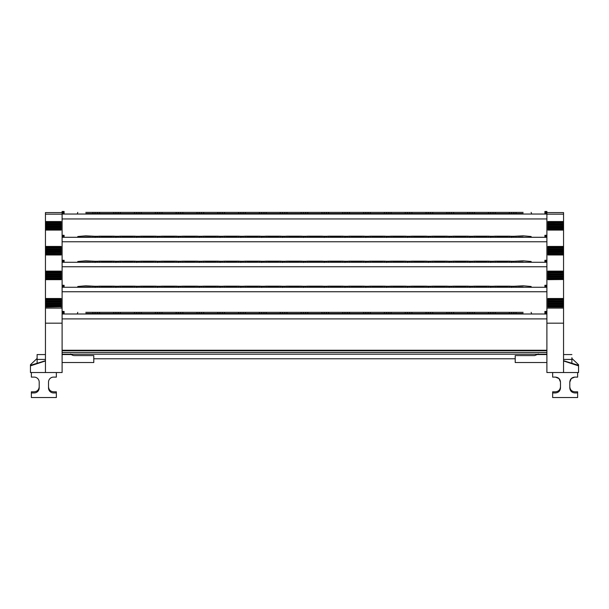 <?xml version="1.0" encoding="UTF-8"?>
<svg xmlns="http://www.w3.org/2000/svg" width="609" height="609" viewBox="0 0 609 609"><rect width="100%" height="100%" fill="white"/><g stroke="black" fill="none" stroke-linecap="round" stroke-linejoin="round"><path stroke-width="0.91" d="M79.216 237.289L85.808 236.992A8.062 0.7 -0 0 1 92.401 237.289M523.123 237.289L529.716 237.289M79.216 287.273L85.808 286.968A8.062 0.7 -0 0 1 92.401 287.273M523.123 287.273L529.716 287.273M79.216 262.281L85.808 261.984A8.062 0.7 -0 0 1 92.401 262.281M523.123 262.281L529.716 262.281M85.808 313.993L85.808 313.506C75.402 313.506 75.402 313.506 85.808 313.506L95.095 313.506L92.903 313.506L92.88 312.326L85.808 312.326C77.564 312.326 77.564 312.326 85.808 312.326C75.44 312.326 75.44 312.326 85.808 312.326C94.045 312.326 94.045 312.326 85.808 312.326C94.045 312.326 94.045 312.326 85.808 312.326M514.75 313.506L513.829 313.506L513.851 312.326L516.051 312.326L516.029 313.506L523.123 313.506C533.522 313.506 533.522 313.506 523.123 313.506L523.123 313.993M85.808 214.033L85.808 213.546C75.402 213.546 75.402 213.546 85.808 213.546L95.095 213.546L92.903 213.546L92.88 212.366L85.808 212.366C75.44 212.366 75.44 212.366 85.808 212.366C77.564 212.366 77.564 212.366 85.808 212.366C94.045 212.366 94.045 212.366 85.808 212.366C94.045 212.366 94.045 212.366 85.808 212.366M514.75 213.546L513.829 213.546L513.851 212.366L516.051 212.366L516.029 213.546L523.123 213.546C533.522 213.546 533.522 213.546 523.123 213.546L523.123 214.033M92.903 237.358L92.88 236.185L85.808 235.82L77.777 236.52L77.754 237.289M531.177 237.289L531.155 236.52L523.123 235.82L516.051 236.185L516.029 237.358M92.903 287.341L92.88 286.169L85.808 285.796L77.777 286.496L77.754 287.273M531.177 287.273L531.155 286.496L523.123 285.796L516.051 286.169L516.029 287.341M92.903 262.35L92.88 261.177L85.808 260.812L77.777 261.505L77.754 262.281M531.177 262.281L531.155 261.505L523.123 260.812L516.051 261.177L516.029 262.35M314.876 312.326C306.639 312.326 306.639 312.326 314.876 312.326C306.639 312.326 306.639 312.326 314.876 312.326C323.113 312.326 323.113 312.326 314.876 312.326C323.113 312.326 323.113 312.326 314.876 312.326M273.228 312.326C264.984 312.326 264.984 312.326 273.228 312.326C264.984 312.326 264.984 312.326 273.228 312.326C281.465 312.326 281.465 312.326 273.228 312.326C281.465 312.326 281.465 312.326 273.228 312.326M252.4 312.326C244.163 312.326 244.163 312.326 252.4 312.326C244.163 312.326 244.163 312.326 252.4 312.326C260.644 312.326 260.644 312.326 252.4 312.326C260.644 312.326 260.644 312.326 252.4 312.326M294.048 312.326C285.811 312.326 285.811 312.326 294.048 312.326C285.811 312.326 285.811 312.326 294.048 312.326C302.292 312.326 302.292 312.326 294.048 312.326C302.292 312.326 302.292 312.326 294.048 312.326M335.704 312.326C327.459 312.326 327.459 312.326 335.704 312.326C327.459 312.326 327.459 312.326 335.704 312.326C343.94 312.326 343.94 312.326 335.704 312.326C343.94 312.326 343.94 312.326 335.704 312.326M356.524 312.326C348.287 312.326 348.287 312.326 356.524 312.326C348.287 312.326 348.287 312.326 356.524 312.326C364.768 312.326 364.768 312.326 356.524 312.326C364.768 312.326 364.768 312.326 356.524 312.326M231.58 312.326C223.336 312.326 223.336 312.326 231.58 312.326C223.336 312.326 223.336 312.326 231.58 312.326C239.817 312.326 239.817 312.326 231.58 312.326C239.817 312.326 239.817 312.326 231.58 312.326M210.752 312.326C202.515 312.326 202.515 312.326 210.752 312.326C202.515 312.326 202.515 312.326 210.752 312.326C218.996 312.326 218.996 312.326 210.752 312.326C218.996 312.326 218.996 312.326 210.752 312.326M189.932 312.326C181.688 312.326 181.688 312.326 189.932 312.326C181.688 312.326 181.688 312.326 189.932 312.326C198.169 312.326 198.169 312.326 189.932 312.326C198.169 312.326 198.169 312.326 189.932 312.326M169.104 312.326C160.867 312.326 160.867 312.326 169.104 312.326C160.867 312.326 160.867 312.326 169.104 312.326C177.341 312.326 177.341 312.326 169.104 312.326C177.341 312.326 177.341 312.326 169.104 312.326M148.284 312.326C140.04 312.326 140.04 312.326 148.284 312.326C140.04 312.326 140.04 312.326 148.284 312.326C156.521 312.326 156.521 312.326 148.284 312.326C156.521 312.326 156.521 312.326 148.284 312.326M127.456 312.326C119.219 312.326 119.219 312.326 127.456 312.326C119.219 312.326 119.219 312.326 127.456 312.326C135.693 312.326 135.693 312.326 127.456 312.326C135.693 312.326 135.693 312.326 127.456 312.326M106.628 312.326C98.392 312.326 98.392 312.326 106.628 312.326C98.392 312.326 98.392 312.326 106.628 312.326C114.873 312.326 114.873 312.326 106.628 312.326C114.873 312.326 114.873 312.326 106.628 312.326M377.352 312.326C369.107 312.326 369.107 312.326 377.352 312.326C369.107 312.326 369.107 312.326 377.352 312.326C385.588 312.326 385.588 312.326 377.352 312.326C385.588 312.326 385.588 312.326 377.352 312.326M398.172 312.326C389.935 312.326 389.935 312.326 398.172 312.326C389.935 312.326 389.935 312.326 398.172 312.326C406.416 312.326 406.416 312.326 398.172 312.326C406.416 312.326 406.416 312.326 398.172 312.326M419 312.326C410.755 312.326 410.755 312.326 419 312.326C410.755 312.326 410.755 312.326 419 312.326C427.236 312.326 427.236 312.326 419 312.326C427.236 312.326 427.236 312.326 419 312.326M439.82 312.326C431.583 312.326 431.583 312.326 439.82 312.326C431.583 312.326 431.583 312.326 439.82 312.326C448.064 312.326 448.064 312.326 439.82 312.326C448.064 312.326 448.064 312.326 439.82 312.326M460.648 312.326C452.411 312.326 452.411 312.326 460.648 312.326C452.411 312.326 452.411 312.326 460.648 312.326C468.884 312.326 468.884 312.326 460.648 312.326C468.884 312.326 468.884 312.326 460.648 312.326M481.468 312.326C473.231 312.326 473.231 312.326 481.468 312.326C473.231 312.326 473.231 312.326 481.468 312.326C489.712 312.326 489.712 312.326 481.468 312.326C489.712 312.326 489.712 312.326 481.468 312.326M502.296 312.326C494.059 312.326 494.059 312.326 502.296 312.326C494.059 312.326 494.059 312.326 502.296 312.326C510.532 312.326 510.532 312.326 502.296 312.326C510.532 312.326 510.532 312.326 502.296 312.326M523.123 312.326C514.879 312.326 514.879 312.326 523.123 312.326C514.879 312.326 514.879 312.326 523.123 312.326C533.484 312.326 533.484 312.326 523.123 312.326C531.36 312.326 531.36 312.326 523.123 312.326L516.051 312.326M523.123 212.366C533.484 212.366 533.484 212.366 523.123 212.366C514.879 212.366 514.879 212.366 523.123 212.366C514.879 212.366 514.879 212.366 523.123 212.366C531.36 212.366 531.36 212.366 523.123 212.366L516.051 212.366M314.876 212.366C306.639 212.366 306.639 212.366 314.876 212.366C306.639 212.366 306.639 212.366 314.876 212.366C323.113 212.366 323.113 212.366 314.876 212.366C323.113 212.366 323.113 212.366 314.876 212.366M273.228 212.366C264.984 212.366 264.984 212.366 273.228 212.366C264.984 212.366 264.984 212.366 273.228 212.366C281.465 212.366 281.465 212.366 273.228 212.366C281.465 212.366 281.465 212.366 273.228 212.366M252.4 212.366C244.163 212.366 244.163 212.366 252.4 212.366C244.163 212.366 244.163 212.366 252.4 212.366C260.644 212.366 260.644 212.366 252.4 212.366C260.644 212.366 260.644 212.366 252.4 212.366M294.048 212.366C285.811 212.366 285.811 212.366 294.048 212.366C285.811 212.366 285.811 212.366 294.048 212.366C302.292 212.366 302.292 212.366 294.048 212.366C302.292 212.366 302.292 212.366 294.048 212.366M335.704 212.366C327.459 212.366 327.459 212.366 335.704 212.366C327.459 212.366 327.459 212.366 335.704 212.366C343.94 212.366 343.94 212.366 335.704 212.366C343.94 212.366 343.94 212.366 335.704 212.366M356.524 212.366C348.287 212.366 348.287 212.366 356.524 212.366C348.287 212.366 348.287 212.366 356.524 212.366C364.768 212.366 364.768 212.366 356.524 212.366C364.768 212.366 364.768 212.366 356.524 212.366M231.58 212.366C223.336 212.366 223.336 212.366 231.58 212.366C223.336 212.366 223.336 212.366 231.58 212.366C239.817 212.366 239.817 212.366 231.58 212.366C239.817 212.366 239.817 212.366 231.58 212.366M210.752 212.366C202.515 212.366 202.515 212.366 210.752 212.366C202.515 212.366 202.515 212.366 210.752 212.366C218.996 212.366 218.996 212.366 210.752 212.366C218.996 212.366 218.996 212.366 210.752 212.366M189.932 212.366C181.688 212.366 181.688 212.366 189.932 212.366C181.688 212.366 181.688 212.366 189.932 212.366C198.169 212.366 198.169 212.366 189.932 212.366C198.169 212.366 198.169 212.366 189.932 212.366M169.104 212.366C160.867 212.366 160.867 212.366 169.104 212.366C160.867 212.366 160.867 212.366 169.104 212.366C177.341 212.366 177.341 212.366 169.104 212.366C177.341 212.366 177.341 212.366 169.104 212.366M148.284 212.366C140.04 212.366 140.04 212.366 148.284 212.366C140.04 212.366 140.04 212.366 148.284 212.366C156.521 212.366 156.521 212.366 148.284 212.366C156.521 212.366 156.521 212.366 148.284 212.366M127.456 212.366C119.219 212.366 119.219 212.366 127.456 212.366C119.219 212.366 119.219 212.366 127.456 212.366C135.693 212.366 135.693 212.366 127.456 212.366C135.693 212.366 135.693 212.366 127.456 212.366M106.628 212.366C98.392 212.366 98.392 212.366 106.628 212.366C98.392 212.366 98.392 212.366 106.628 212.366C114.873 212.366 114.873 212.366 106.628 212.366C114.873 212.366 114.873 212.366 106.628 212.366M377.352 212.366C369.107 212.366 369.107 212.366 377.352 212.366C369.107 212.366 369.107 212.366 377.352 212.366C385.588 212.366 385.588 212.366 377.352 212.366C385.588 212.366 385.588 212.366 377.352 212.366M398.172 212.366C389.935 212.366 389.935 212.366 398.172 212.366C389.935 212.366 389.935 212.366 398.172 212.366C406.416 212.366 406.416 212.366 398.172 212.366C406.416 212.366 406.416 212.366 398.172 212.366M419 212.366C410.755 212.366 410.755 212.366 419 212.366C410.755 212.366 410.755 212.366 419 212.366C427.236 212.366 427.236 212.366 419 212.366C427.236 212.366 427.236 212.366 419 212.366M439.82 212.366C431.583 212.366 431.583 212.366 439.82 212.366C431.583 212.366 431.583 212.366 439.82 212.366C448.064 212.366 448.064 212.366 439.82 212.366C448.064 212.366 448.064 212.366 439.82 212.366M460.648 212.366C452.411 212.366 452.411 212.366 460.648 212.366C452.411 212.366 452.411 212.366 460.648 212.366C468.884 212.366 468.884 212.366 460.648 212.366C468.884 212.366 468.884 212.366 460.648 212.366M481.468 212.366C473.231 212.366 473.231 212.366 481.468 212.366C473.231 212.366 473.231 212.366 481.468 212.366C489.712 212.366 489.712 212.366 481.468 212.366C489.712 212.366 489.712 212.366 481.468 212.366M502.296 212.366C494.059 212.366 494.059 212.366 502.296 212.366C494.059 212.366 494.059 212.366 502.296 212.366C510.532 212.366 510.532 212.366 502.296 212.366C510.532 212.366 510.532 212.366 502.296 212.366M123.132 354.194L131.78 354.194M497.972 354.194L506.619 354.194M61.106 306.312L45.447 306.312L45.447 306.73L61.106 306.73L45.447 307.043L45.447 372.525L62.103 372.525L62.103 212.587L45.447 212.587L45.447 221.547L61.106 221.547L61.106 230.08L45.447 230.08L45.447 246.447L61.106 246.447L61.106 254.981L45.447 254.981L45.447 271.134L61.106 271.134L61.106 279.668L45.447 279.668L61.106 279.668M61.106 304.097L45.447 304.097L45.447 304.515L61.106 304.515M61.106 301.889L45.447 301.889L45.447 302.3L61.106 302.3M61.106 299.674L45.447 299.674L45.447 300.085L61.106 300.085M61.106 279.097L45.447 279.097L45.447 279.516M61.106 276.882L45.447 276.882L45.447 277.301L61.106 277.301M61.106 274.674L45.447 274.674L45.447 275.085L61.106 275.085M61.106 272.459L45.447 272.459L45.447 272.87L61.106 272.87M61.106 254.341L45.447 254.341L45.447 254.76L61.106 254.981M61.106 252.126L45.447 252.126L45.447 252.545L61.106 252.545M61.106 249.911L45.447 249.911L45.447 250.329L61.106 250.329M61.106 247.703L45.447 247.703L45.447 248.114L61.106 248.114M61.106 229.357L45.447 229.357L45.447 229.768L61.106 230.08M61.106 227.134L45.447 227.134L45.447 227.553L61.106 227.553M61.106 224.927L45.447 224.927L45.447 225.338L61.106 225.338M61.106 222.711L45.447 222.711L45.447 223.13L61.106 223.13M547.894 248.114L563.553 248.114L563.553 230.08L547.894 230.08L547.894 221.547L563.553 221.547L563.553 222.711L547.894 222.711M547.894 279.668L563.553 279.516L547.894 279.668L547.894 271.134L563.553 271.134L563.553 272.459L547.894 272.459M563.553 323.173L563.553 372.525L546.897 372.525L546.897 323.173L563.553 323.173L563.553 307.043L547.894 307.043L547.894 298.509L563.553 298.509L563.553 299.674L547.894 299.674M37.111 358.45L30.45 364.738L30.45 365.864L45.447 360.954M34.271 391.808L34.195 391.808C37.233 391.511 38.9 389.844 39.197 386.814L39.197 386.882M34.195 391.808L31.364 391.808L31.364 392.934L34.195 392.934A5.001 5.001 0 0 0 39.197 387.933L39.197 382.102A5.001 5.001 0 0 0 34.195 377.108L31.364 377.108L31.364 372.525L30.45 372.525L30.45 365.864M48.53 386.89L48.522 386.814C48.819 389.844 50.486 391.511 53.523 391.808L56.355 391.808L56.355 397.517L31.364 397.517L31.364 392.934M32.993 365.027L31.364 365.027L31.364 365.56M30.45 372.525L45.447 372.525M56.355 392.934L53.523 392.934A5.001 5.001 0 0 1 48.522 387.933A5.001 5.001 0 0 0 53.523 392.934M62.103 372.525L56.355 372.525L56.355 377.108L53.523 377.108A5.001 5.001 0 0 0 48.522 382.102L48.522 387.933M45.447 222.711L45.447 221.547M61.106 224.066L45.447 224.066L45.447 223.13M45.447 224.927L45.447 224.097L61.106 224.097M61.106 226.282L45.447 226.282L45.447 225.338M45.447 227.134L45.447 226.312L61.106 226.312M45.447 229.357L45.447 227.553M45.447 230.727L45.447 229.768M45.447 247.703L45.447 246.447M45.447 249.911L45.447 248.114M45.447 252.126L45.447 250.329M45.447 254.341L45.447 252.545M45.447 255.711L45.447 254.76M45.447 272.459L45.447 271.134M61.106 273.814L45.447 273.814L45.447 272.87M45.447 274.674L45.447 273.844L61.106 273.844M61.106 276.022L45.447 276.022L45.447 275.085M45.447 276.882L45.447 276.06L61.106 276.06M61.106 278.237L45.447 278.237L45.447 277.301M45.447 279.097L45.447 278.267L61.106 278.267M45.447 279.668L45.447 298.509L61.106 298.509L61.106 307.043M45.447 299.674L45.447 298.509M61.106 301.029L45.447 301.029L45.447 300.085M45.447 301.889L45.447 301.059L61.106 301.059M61.106 303.244L45.447 303.244L45.447 302.3M45.447 304.097L45.447 303.274L61.106 303.274M61.106 305.452L45.447 305.452L45.447 304.515M45.447 306.312L45.447 305.482L61.106 305.482M45.447 307.69L45.447 306.73M31.364 365.027L45.447 360.734M37.111 363.276L37.111 354.567L45.447 354.567M577.636 365.56L577.636 365.027L576.007 365.027M555.553 392.934L555.477 392.934C558.514 392.638 560.181 390.97 560.478 387.933L560.478 382.102C560.181 379.072 558.514 377.405 555.477 377.108L552.645 377.108L552.645 372.525L546.897 372.525L578.55 372.525L578.55 364.738L571.889 358.45M574.805 377.108C571.767 377.405 570.1 379.072 569.803 382.102L571.288 378.547L574.729 377.108L577.636 377.108L577.636 372.525L578.55 372.525M563.553 360.734L577.636 365.027M555.477 392.934L552.645 392.934L552.645 391.808L555.477 391.808C558.514 391.511 560.181 389.844 560.478 386.814L560.47 386.882M569.803 386.89L569.803 386.814C570.1 389.844 571.767 391.511 574.805 391.808L577.636 391.808L577.636 397.517L552.645 397.517L552.645 392.934M577.636 392.934L574.729 392.934M569.803 382.102L569.803 387.933C570.1 390.97 571.767 392.638 574.805 392.934M563.553 214.178L563.553 212.587L546.897 212.587L546.897 214.178L563.553 214.178L563.553 221.547M547.894 223.13L563.553 223.13L563.553 222.711M563.553 223.13L563.553 224.082L547.894 224.066M547.894 224.097L563.553 224.097L563.553 224.927L547.894 224.927M547.894 225.338L563.553 225.338L563.553 224.927M563.553 225.338L563.553 226.297L547.894 226.282M547.894 226.312L563.553 226.312L563.553 227.134L547.894 227.134M547.894 227.553L563.553 227.553L563.553 227.134M563.553 227.553L563.553 229.357L547.894 229.357M547.894 230.08L563.553 229.768L563.553 229.357M563.553 229.768L563.553 230.727M563.553 248.114L563.553 249.911L547.894 249.911M547.894 250.329L563.553 250.329L563.553 249.911M563.553 250.329L563.553 252.126L547.894 252.126M547.894 252.545L563.553 252.545L563.553 252.126M563.553 252.545L563.553 254.341L547.894 254.341M563.553 271.134L563.553 254.981L547.894 254.981L563.553 254.76L563.553 254.341M563.553 254.76L563.553 255.711M547.894 272.87L563.553 272.87L563.553 272.459M563.553 272.87L563.553 273.829L547.894 273.814M547.894 273.844L563.553 273.844L563.553 274.674L547.894 274.674M547.894 275.085L563.553 275.085L563.553 274.674M563.553 275.085L563.553 276.044L547.894 276.022M547.894 276.06L563.553 276.06L563.553 276.882L547.894 276.882M547.894 277.301L563.553 277.301L563.553 276.882M563.553 277.301L563.553 278.252L547.894 278.237M547.894 278.267L563.553 278.267L563.553 279.097L547.894 279.097M563.553 279.516L563.553 279.097M563.553 298.509L563.553 279.668M547.894 300.085L563.553 300.085L563.553 299.674M563.553 300.085L563.553 301.044L547.894 301.029M547.894 301.059L563.553 301.059L563.553 301.889L547.894 301.889M547.894 302.3L563.553 302.3L563.553 301.889M563.553 302.3L563.553 303.259L547.894 303.244M547.894 303.274L563.553 303.274L563.553 304.097L547.894 304.097M547.894 304.515L563.553 304.515L563.553 304.097M563.553 304.515L563.553 305.467L547.894 305.452M547.894 305.482L563.553 305.482L563.553 306.312L547.894 306.312M547.894 307.043L563.553 306.73L563.553 306.312M563.553 306.73L563.553 307.69M546.897 323.173L546.897 214.178M563.553 360.954L578.55 365.864M560.478 382.102L559.009 378.57L555.477 377.108M547.894 254.981L547.894 246.447L563.553 246.447M546.897 261.345L544.895 261.345L544.895 260.287L546.897 260.279L546.897 237.312M544.895 262.281L544.895 261.345M544.895 261.68L546.897 261.68M546.897 260.911L544.895 260.911L544.895 260.287L546.897 260.287M544.895 261.733L546.897 261.733M544.895 287.273L544.895 286.717L546.897 286.717M544.895 286.717L546.897 286.672M546.897 286.329L544.895 286.329L544.895 285.271L546.897 285.271L546.897 262.281L62.103 262.281M546.897 285.903L544.895 285.903L544.895 285.271L546.897 285.271M544.895 237.289L544.895 236.741L546.897 236.741M544.895 236.741L546.897 236.688M546.897 236.353L544.895 236.353L544.895 235.295L546.897 235.287L546.897 214.033L62.103 214.033M546.897 235.919L544.895 235.919L544.895 235.295L546.897 235.295M546.897 312.623L544.895 312.623L544.895 311.443L546.897 311.443L546.897 287.288M544.895 313.993L544.895 312.623M544.895 312.965L546.897 312.965M546.897 362.53L515.214 362.53L515.214 355.572L534.702 355.572L537.937 354.248M546.897 354.545L537.602 354.545L538.272 353.882M563.553 359.432L571.889 359.432L571.889 357.711M571.889 359.432L571.889 363.276M544.895 214.033L544.895 213.005L546.897 213.005M546.897 212.663L544.895 212.663L544.895 211.483L546.897 211.483L546.897 212.587M62.103 235.919L64.105 235.919L64.105 235.287L62.103 235.295L64.105 235.287M62.103 236.353L64.105 236.353L64.105 237.289M64.105 235.919L64.105 236.353M62.103 236.688L64.105 236.688M62.103 236.741L64.105 236.741M62.103 285.903L64.105 285.903L64.105 285.271L62.103 285.271L64.105 285.271M62.103 286.329L64.105 286.329L64.105 287.273M64.105 285.903L64.105 286.329M62.103 286.672L64.105 286.672M62.103 286.717L64.105 286.717M62.103 260.911L64.105 260.911L64.105 260.279L62.103 260.287L64.105 260.279M62.103 261.345L64.105 261.345L64.105 262.281M64.105 260.911L64.105 261.345M62.103 261.68L64.105 261.68M62.103 261.733L64.105 261.733M62.103 350.738L546.897 350.738L546.897 313.993L62.103 313.993M62.103 312.173L64.105 312.173L64.105 311.443L62.103 311.443M62.103 312.623L64.105 312.623L64.105 313.993M64.105 312.173L64.105 312.623M62.103 312.965L64.105 312.965M546.897 350.251L62.103 350.251L546.897 350.251M546.897 350.738L546.897 352.482L62.103 352.482M62.103 354.194L546.897 354.194L546.897 352.482M62.103 362.53L93.786 362.53L93.786 355.572L74.298 355.572A4.621 4.621 0 0 1 71.398 354.545L62.103 354.545M71.398 354.545L70.728 353.882M62.103 212.663L64.105 212.663L64.105 214.033M62.103 212.587L64.105 212.214L64.105 212.663M62.103 213.005L64.105 213.005M34.195 377.108A5.001 5.001 0 0 1 39.197 382.102A5.001 5.001 0 0 0 34.195 377.108M39.197 387.933A5.001 5.001 0 0 1 34.195 392.934M48.522 382.102A5.001 5.001 0 0 1 53.523 377.108A5.001 5.001 0 0 0 48.522 382.102M92.88 212.366L95.08 212.366L95.095 213.546L99.541 213.546A0.502 0.442 -90 0 1 99.1 214.033M97.341 214.033L97.364 212.366L95.08 212.366M97.364 212.366L99.556 212.366L99.541 213.546L113.723 213.546L113.7 212.366L99.556 212.366M113.7 212.366L115.9 212.366L115.923 213.546L134.551 213.546L134.528 212.366L120.384 212.366L120.361 213.546A0.502 0.442 -90 0 1 119.927 214.033M118.169 214.033L118.184 212.366L115.9 212.366M118.184 212.366L120.384 212.366M134.528 212.366L136.728 212.366L136.743 213.546L141.189 213.546L140.748 214.033M138.989 214.033L139.012 212.366L136.728 212.366M139.012 212.366L141.212 212.366L141.189 213.546L155.371 213.546L155.356 212.366L141.212 212.366M155.356 212.366L157.548 212.366L157.571 213.546L162.009 213.546A0.502 0.442 -90 0 1 161.575 214.033M159.817 214.033L159.832 212.366L157.548 212.366M159.832 212.366L162.032 212.366L162.009 213.546L176.199 213.546L176.176 212.366L162.032 212.366M176.176 212.366L178.376 212.366L178.391 213.546L182.837 213.546A0.502 0.442 -90 0 1 182.395 214.033M180.637 214.033L180.66 212.366L178.376 212.366M180.66 212.366L182.86 212.366L182.837 213.546L197.019 213.546L197.004 212.366L182.86 212.366M197.004 212.366L199.204 212.366L199.219 213.546L203.665 213.546L203.223 214.033M201.465 214.033L201.48 212.366L199.204 212.366M201.48 212.366L203.68 212.366L203.665 213.546L217.847 213.546L217.824 212.366L203.68 212.366M217.824 212.366L220.024 212.366L220.039 213.546L224.485 213.546L224.043 214.033M222.285 214.033L222.308 212.366L220.024 212.366M222.308 212.366L224.508 212.366L224.485 213.546L238.667 213.546L238.652 212.366L224.508 212.366M238.652 212.366L240.852 212.366L240.867 213.546L245.313 213.546A0.502 0.442 -90 0 1 244.871 214.033M243.113 214.033L243.128 212.366L240.852 212.366M243.128 212.366L245.328 212.366L245.313 213.546L259.495 213.546L259.472 212.366L245.328 212.366M259.472 212.366L261.672 212.366L261.695 213.546L280.323 213.546L280.3 212.366L266.156 212.366L266.133 213.546A0.502 0.442 -90 0 1 265.691 214.033M263.941 214.033L263.956 212.366L261.672 212.366M263.956 212.366L266.156 212.366M280.3 212.366L282.5 212.366L282.515 213.546L286.961 213.546A0.502 0.442 -90 0 1 286.519 214.033M284.761 214.033L284.784 212.366L282.5 212.366M284.784 212.366L286.976 212.366L286.961 213.546L301.143 213.546L301.12 212.366L286.976 212.366M301.12 212.366L303.32 212.366L303.343 213.546L307.781 213.546A0.502 0.442 -90 0 1 307.347 214.033M305.589 214.033L305.604 212.366L303.32 212.366M305.604 212.366L307.804 212.366L307.781 213.546L321.971 213.546L321.948 212.366L307.804 212.366M321.948 212.366L324.148 212.366L324.163 213.546L328.609 213.546A0.502 0.442 -90 0 1 328.167 214.033M326.409 214.033L326.432 212.366L324.148 212.366M326.432 212.366L328.632 212.366L328.609 213.546L342.791 213.546L342.776 212.366L328.632 212.366M342.776 212.366L344.968 212.366L344.991 213.546L349.429 213.546A0.502 0.442 -90 0 1 348.995 214.033M347.237 214.033L347.252 212.366L344.968 212.366M347.252 212.366L349.452 212.366L349.429 213.546L363.619 213.546L363.596 212.366L349.452 212.366M363.596 212.366L365.796 212.366L365.811 213.546L370.257 213.546A0.502 0.442 -90 0 1 369.815 214.033M368.057 214.033L368.08 212.366L365.796 212.366M368.08 212.366L370.28 212.366L370.257 213.546L384.439 213.546L384.424 212.366L370.28 212.366M384.424 212.366L386.624 212.366L386.639 213.546L391.085 213.546A0.502 0.442 -90 0 1 390.643 214.033M388.885 214.033L388.9 212.366L386.624 212.366M388.9 212.366L391.1 212.366L391.085 213.546L405.267 213.546L405.244 212.366L391.1 212.366M405.244 212.366L407.444 212.366L407.467 213.546L411.905 213.546A0.502 0.442 -90 0 1 411.463 214.033M409.712 214.033L409.728 212.366L407.444 212.366M409.728 212.366L411.928 212.366L411.905 213.546L426.087 213.546L426.072 212.366L411.928 212.366M426.072 212.366L428.272 212.366L428.287 213.546L432.733 213.546A0.502 0.442 -90 0 1 432.291 214.033M430.533 214.033L430.555 212.366L428.272 212.366M430.555 212.366L432.748 212.366L432.733 213.546L446.915 213.546L446.892 212.366L432.748 212.366M446.892 212.366L449.092 212.366L449.115 213.546L467.742 213.546L467.72 212.366L453.576 212.366L453.553 213.546A0.502 0.442 -90 0 1 453.119 214.033M451.36 214.033L451.376 212.366L449.092 212.366M451.376 212.366L453.576 212.366M467.72 212.366L469.92 212.366L469.935 213.546L474.381 213.546A0.502 0.442 -90 0 1 473.939 214.033M472.181 214.033L472.203 212.366L469.92 212.366M472.203 212.366L474.396 212.366L474.381 213.546L488.563 213.546L488.54 212.366L474.396 212.366M488.54 212.366L490.74 212.366L490.763 213.546L509.39 213.546L509.368 212.366L495.224 212.366L495.201 213.546A0.502 0.442 -90 0 1 494.767 214.033M493.008 214.033L493.024 212.366L490.74 212.366M493.024 212.366L495.224 212.366M509.368 212.366L511.568 212.366L511.583 213.546L516.029 213.546A0.502 0.442 -90 0 1 515.587 214.033M513.851 212.366L511.568 212.366M515.214 358.777L93.786 358.777M92.88 312.326L95.08 312.326L95.095 313.506L99.541 313.506A0.502 0.442 -90 0 1 99.1 313.993M97.341 313.993L97.364 312.326L95.08 312.326M97.364 312.326L99.556 312.326L99.541 313.506L113.723 313.506L113.7 312.326L99.556 312.326M113.7 312.326L115.9 312.326L115.923 313.506L134.551 313.506L134.528 312.326L120.384 312.326L120.361 313.506A0.502 0.442 -90 0 1 119.927 313.993M118.169 313.993L118.184 312.326L115.9 312.326M118.184 312.326L120.384 312.326M134.528 312.326L136.728 312.326L136.743 313.506L141.189 313.506L140.748 313.993M138.989 313.993L139.012 312.326L136.728 312.326M139.012 312.326L141.212 312.326L141.189 313.506L155.371 313.506L155.356 312.326L141.212 312.326M155.356 312.326L157.548 312.326L157.571 313.506L162.009 313.506A0.502 0.442 -90 0 1 161.575 313.993M159.817 313.993L159.832 312.326L157.548 312.326M159.832 312.326L162.032 312.326L162.009 313.506L176.199 313.506L176.176 312.326L162.032 312.326M176.176 312.326L178.376 312.326L178.391 313.506L182.837 313.506A0.502 0.442 -90 0 1 182.395 313.993M180.637 313.993L180.66 312.326L178.376 312.326M180.66 312.326L182.86 312.326L182.837 313.506L197.019 313.506L197.004 312.326L182.86 312.326M197.004 312.326L199.204 312.326L199.219 313.506L203.665 313.506L203.223 313.993M201.465 313.993L201.48 312.326L199.204 312.326M201.48 312.326L203.68 312.326L203.665 313.506L217.847 313.506L217.824 312.326L203.68 312.326M217.824 312.326L220.024 312.326L220.039 313.506L224.485 313.506L224.043 313.993M222.285 313.993L222.308 312.326L220.024 312.326M222.308 312.326L224.508 312.326L224.485 313.506L238.667 313.506L238.652 312.326L224.508 312.326M238.652 312.326L240.852 312.326L240.867 313.506L245.313 313.506A0.502 0.442 -90 0 1 244.871 313.993M243.113 313.993L243.128 312.326L240.852 312.326M243.128 312.326L245.328 312.326L245.313 313.506L259.495 313.506L259.472 312.326L245.328 312.326M259.472 312.326L261.672 312.326L261.695 313.506L266.133 313.506A0.502 0.442 -90 0 1 265.691 313.993M263.941 313.993L263.956 312.326L261.672 312.326M263.956 312.326L266.156 312.326L266.133 313.506L280.323 313.506L280.3 312.326L266.156 312.326M280.3 312.326L282.5 312.326L282.515 313.506L286.961 313.506A0.502 0.442 -90 0 1 286.519 313.993M284.761 313.993L284.784 312.326L282.5 312.326M284.784 312.326L286.976 312.326L286.961 313.506L301.143 313.506L301.12 312.326L286.976 312.326M301.12 312.326L303.32 312.326L303.343 313.506L307.781 313.506A0.502 0.442 -90 0 1 307.347 313.993M305.589 313.993L305.604 312.326L303.32 312.326M305.604 312.326L307.804 312.326L307.781 313.506L321.971 313.506L321.948 312.326L307.804 312.326M321.948 312.326L324.148 312.326L324.163 313.506L328.609 313.506A0.502 0.442 -90 0 1 328.167 313.993M326.409 313.993L326.432 312.326L324.148 312.326M326.432 312.326L328.632 312.326L328.609 313.506L342.791 313.506L342.776 312.326L328.632 312.326M342.776 312.326L344.968 312.326L344.991 313.506L349.429 313.506A0.502 0.442 -90 0 1 348.995 313.993M347.237 313.993L347.252 312.326L344.968 312.326M347.252 312.326L349.452 312.326L349.429 313.506L363.619 313.506L363.596 312.326L349.452 312.326M363.596 312.326L365.796 312.326L365.811 313.506L370.257 313.506A0.502 0.442 -90 0 1 369.815 313.993M368.057 313.993L368.08 312.326L365.796 312.326M368.08 312.326L370.28 312.326L370.257 313.506L384.439 313.506L384.424 312.326L370.28 312.326M384.424 312.326L386.624 312.326L386.639 313.506L391.085 313.506A0.502 0.442 -90 0 1 390.643 313.993M388.885 313.993L388.9 312.326L386.624 312.326M388.9 312.326L391.1 312.326L391.085 313.506L405.267 313.506L405.244 312.326L391.1 312.326M405.244 312.326L407.444 312.326L407.467 313.506L411.905 313.506A0.502 0.442 -90 0 1 411.463 313.993M409.712 313.993L409.728 312.326L407.444 312.326M409.728 312.326L411.928 312.326L411.905 313.506L426.087 313.506L426.072 312.326L411.928 312.326M426.072 312.326L428.272 312.326L428.287 313.506L432.733 313.506A0.502 0.442 -90 0 1 432.291 313.993M430.533 313.993L430.555 312.326L428.272 312.326M430.555 312.326L432.748 312.326L432.733 313.506L446.915 313.506L446.892 312.326L432.748 312.326M446.892 312.326L449.092 312.326L449.115 313.506L453.553 313.506A0.502 0.442 -90 0 1 453.119 313.993M451.36 313.993L451.376 312.326L449.092 312.326M451.376 312.326L453.576 312.326L453.553 313.506L467.742 313.506L467.72 312.326L453.576 312.326M467.72 312.326L469.92 312.326L469.935 313.506L474.381 313.506A0.502 0.442 -90 0 1 473.939 313.993M472.181 313.993L472.203 312.326L469.92 312.326M472.203 312.326L474.396 312.326L474.381 313.506L488.563 313.506L488.54 312.326L474.396 312.326M488.54 312.326L490.74 312.326L490.763 313.506L495.201 313.506A0.502 0.442 -90 0 1 494.767 313.993M493.008 313.993L493.024 312.326L490.74 312.326M493.024 312.326L495.224 312.326L495.201 313.506L509.39 313.506L509.368 312.326L495.224 312.326M509.368 312.326L511.568 312.326L511.583 313.506L516.029 313.506A0.502 0.442 -90 0 1 515.587 313.993M513.851 312.326L511.568 312.326M92.88 261.177L95.08 261.291L95.095 262.464M97.349 262.281L97.364 261.291L95.08 261.291M97.364 261.291L99.556 261.177L99.541 262.35M113.723 262.35L113.7 261.177L99.556 261.177M113.7 261.177L115.9 261.291L115.923 262.464M118.169 262.281L118.184 261.291L115.9 261.291M118.184 261.291L120.384 261.177L120.361 262.35M134.551 262.35L134.528 261.177L120.384 261.177M134.528 261.177L136.728 261.291L136.743 262.464M138.997 262.281L139.012 261.291L136.728 261.291M139.012 261.291L141.212 261.177L141.189 262.35M155.371 262.35L155.356 261.177L141.212 261.177M155.356 261.177L157.548 261.291L157.571 262.464M159.817 262.281L159.832 261.291L157.548 261.291M159.832 261.291L162.032 261.177L162.009 262.35M176.199 262.35L176.176 261.177L162.032 261.177M176.176 261.177L178.376 261.291L178.391 262.464M180.645 262.281L180.66 261.291L178.376 261.291M180.66 261.291L182.86 261.177L182.837 262.35M197.019 262.35L197.004 261.177L182.86 261.177M197.004 261.177L199.204 261.291L199.219 262.464M201.465 262.281L201.48 261.291L199.204 261.291M201.48 261.291L203.68 261.177L203.665 262.35M217.847 262.35L217.824 261.177L203.68 261.177M217.824 261.177L220.024 261.291L220.039 262.464M222.293 262.281L222.308 261.291L220.024 261.291M222.308 261.291L224.508 261.177L224.485 262.35M238.667 262.35L238.652 261.177L224.508 261.177M238.652 261.177L240.852 261.291L240.867 262.464M243.113 262.281L243.128 261.291L240.852 261.291M243.128 261.291L245.328 261.177L245.313 262.35M259.495 262.35L259.472 261.177L245.328 261.177M259.472 261.177L261.672 261.291L261.695 262.464M263.941 262.281L263.956 261.291L261.672 261.291M263.956 261.291L266.156 261.177L266.133 262.35M280.323 262.35L280.3 261.177L266.156 261.177M280.3 261.177L282.5 261.291L282.515 262.464M284.768 262.281L284.784 261.291L282.5 261.291M284.784 261.291L286.976 261.177L286.961 262.35M301.143 262.35L301.12 261.177L286.976 261.177M301.12 261.177L303.32 261.291L303.343 262.464M305.589 262.281L305.604 261.291L303.32 261.291M305.604 261.291L307.804 261.177L307.781 262.35M321.971 262.35L321.948 261.177L307.804 261.177M321.948 261.177L324.148 261.291L324.163 262.464M326.416 262.281L326.432 261.291L324.148 261.291M326.432 261.291L328.632 261.177L328.609 262.35M342.791 262.35L342.776 261.177L328.632 261.177M342.776 261.177L344.968 261.291L344.991 262.464M347.237 262.281L347.252 261.291L344.968 261.291M347.252 261.291L349.452 261.177L349.429 262.35M363.619 262.35L363.596 261.177L349.452 261.177M363.596 261.177L365.796 261.291L365.811 262.464M368.064 262.281L368.08 261.291L365.796 261.291M368.08 261.291L370.28 261.177L370.257 262.35M384.439 262.35L384.424 261.177L370.28 261.177M384.424 261.177L386.624 261.291L386.639 262.464M388.885 262.281L388.9 261.291L386.624 261.291M388.9 261.291L391.1 261.177L391.085 262.35M405.267 262.35L405.244 261.177L391.1 261.177M405.244 261.177L407.444 261.291L407.467 262.464M409.712 262.281L409.728 261.291L407.444 261.291M409.728 261.291L411.928 261.177L411.905 262.35M426.087 262.35L426.072 261.177L411.928 261.177M426.072 261.177L428.272 261.291L428.287 262.464M430.533 262.281L430.555 261.291L428.272 261.291M430.555 261.291L432.748 261.177L432.733 262.35M446.915 262.35L446.892 261.177L432.748 261.177M446.892 261.177L449.092 261.291L449.115 262.464M451.36 262.281L451.376 261.291L449.092 261.291M451.376 261.291L453.576 261.177L453.553 262.35M467.742 262.35L467.72 261.177L453.576 261.177M467.72 261.177L469.92 261.291L469.935 262.464M472.188 262.281L472.203 261.291L469.92 261.291M472.203 261.291L474.396 261.177L474.381 262.35M488.563 262.35L488.54 261.177L474.396 261.177M488.54 261.177L490.74 261.291L490.763 262.464M493.008 262.281L493.024 261.291L490.74 261.291M493.024 261.291L495.224 261.177L495.201 262.35M509.39 262.35L509.368 261.177L495.224 261.177M509.368 261.177L511.568 261.291L511.583 262.464M513.836 262.281L513.851 261.291L511.568 261.291M513.851 261.291L516.051 261.177M92.88 286.169L95.08 286.283L95.095 287.456M97.349 287.273L97.364 286.283L95.08 286.283M97.364 286.283L99.556 286.169L99.541 287.341M113.723 287.341L113.7 286.169L99.556 286.169M113.7 286.169L115.9 286.283L115.923 287.456M118.169 287.273L118.184 286.283L115.9 286.283M118.184 286.283L120.384 286.169L120.361 287.341M134.551 287.341L134.528 286.169L120.384 286.169M134.528 286.169L136.728 286.283L136.743 287.456M138.997 287.273L139.012 286.283L136.728 286.283M139.012 286.283L141.212 286.169L141.189 287.341M155.371 287.341L155.356 286.169L141.212 286.169M155.356 286.169L157.548 286.283L157.571 287.456M159.817 287.273L159.832 286.283L157.548 286.283M159.832 286.283L162.032 286.169L162.009 287.341M176.199 287.341L176.176 286.169L162.032 286.169M176.176 286.169L178.376 286.283L178.391 287.456M180.645 287.273L180.66 286.283L178.376 286.283M180.66 286.283L182.86 286.169L182.837 287.341M197.019 287.341L197.004 286.169L182.86 286.169M197.004 286.169L199.204 286.283L199.219 287.456M201.465 287.273L201.48 286.283L199.204 286.283M201.48 286.283L203.68 286.169L203.665 287.341M217.847 287.341L217.824 286.169L203.68 286.169M217.824 286.169L220.024 286.283L220.039 287.456M222.293 287.273L222.308 286.283L220.024 286.283M222.308 286.283L224.508 286.169L224.485 287.341M238.667 287.341L238.652 286.169L224.508 286.169M238.652 286.169L240.852 286.283L240.867 287.456M243.113 287.273L243.128 286.283L240.852 286.283M243.128 286.283L245.328 286.169L245.313 287.341M259.495 287.341L259.472 286.169L245.328 286.169M259.472 286.169L261.672 286.283L261.695 287.456M263.941 287.273L263.956 286.283L261.672 286.283M263.956 286.283L266.156 286.169L266.133 287.341M280.323 287.341L280.3 286.169L266.156 286.169M280.3 286.169L282.5 286.283L282.515 287.456M284.768 287.273L284.784 286.283L282.5 286.283M284.784 286.283L286.976 286.169L286.961 287.341M301.143 287.341L301.12 286.169L286.976 286.169M301.12 286.169L303.32 286.283L303.343 287.456M305.589 287.273L305.604 286.283L303.32 286.283M305.604 286.283L307.804 286.169L307.781 287.341M321.971 287.341L321.948 286.169L307.804 286.169M321.948 286.169L324.148 286.283L324.163 287.456M326.416 287.273L326.432 286.283L324.148 286.283M326.432 286.283L328.632 286.169L328.609 287.341M342.791 287.341L342.776 286.169L328.632 286.169M342.776 286.169L344.968 286.283L344.991 287.456M347.237 287.273L347.252 286.283L344.968 286.283M347.252 286.283L349.452 286.169L349.429 287.341M363.619 287.341L363.596 286.169L349.452 286.169M363.596 286.169L365.796 286.283L365.811 287.456M368.064 287.273L368.08 286.283L365.796 286.283M368.08 286.283L370.28 286.169L370.257 287.341M384.439 287.341L384.424 286.169L370.28 286.169M384.424 286.169L386.624 286.283L386.639 287.456M388.885 287.273L388.9 286.283L386.624 286.283M388.9 286.283L391.1 286.169L391.085 287.341M405.267 287.341L405.244 286.169L391.1 286.169M405.244 286.169L407.444 286.283L407.467 287.456M409.712 287.273L409.728 286.283L407.444 286.283M409.728 286.283L411.928 286.169L411.905 287.341M426.087 287.341L426.072 286.169L411.928 286.169M426.072 286.169L428.272 286.283L428.287 287.456M430.533 287.273L430.555 286.283L428.272 286.283M430.555 286.283L432.748 286.169L432.733 287.341M446.915 287.341L446.892 286.169L432.748 286.169M446.892 286.169L449.092 286.283L449.115 287.456M451.36 287.273L451.376 286.283L449.092 286.283M451.376 286.283L453.576 286.169L453.553 287.341M467.742 287.341L467.72 286.169L453.576 286.169M467.72 286.169L469.92 286.283L469.935 287.456M472.188 287.273L472.203 286.283L469.92 286.283M472.203 286.283L474.396 286.169L474.381 287.341M488.563 287.341L488.54 286.169L474.396 286.169M488.54 286.169L490.74 286.283L490.763 287.456M493.008 287.273L493.024 286.283L490.74 286.283M493.024 286.283L495.224 286.169L495.201 287.341M509.39 287.341L509.368 286.169L495.224 286.169M509.368 286.169L511.568 286.283L511.583 287.456M513.836 287.273L513.851 286.283L511.568 286.283M513.851 286.283L516.051 286.169M92.88 236.185L95.08 236.3L95.095 237.472M97.349 237.289L97.364 236.3L95.08 236.3M97.364 236.3L99.556 236.185L99.541 237.358M113.723 237.358L113.7 236.185L99.556 236.185M113.7 236.185L115.9 236.3L115.923 237.472M118.169 237.289L118.184 236.3L115.9 236.3M118.184 236.3L120.384 236.185L120.361 237.358M134.551 237.358L134.528 236.185L120.384 236.185M134.528 236.185L136.728 236.3L136.743 237.472M138.997 237.289L139.012 236.3L136.728 236.3M139.012 236.3L141.212 236.185L141.189 237.358M155.371 237.358L155.356 236.185L141.212 236.185M155.356 236.185L157.548 236.3L157.571 237.472M159.817 237.289L159.832 236.3L157.548 236.3M159.832 236.3L162.032 236.185L162.009 237.358M176.199 237.358L176.176 236.185L162.032 236.185M176.176 236.185L178.376 236.3L178.391 237.472M180.645 237.289L180.66 236.3L178.376 236.3M180.66 236.3L182.86 236.185L182.837 237.358M197.019 237.358L197.004 236.185L182.86 236.185M197.004 236.185L199.204 236.3L199.219 237.472M201.465 237.289L201.48 236.3L199.204 236.3M201.48 236.3L203.68 236.185L203.665 237.358M217.847 237.358L217.824 236.185L203.68 236.185M217.824 236.185L220.024 236.3L220.039 237.472M222.293 237.289L222.308 236.3L220.024 236.3M222.308 236.3L224.508 236.185L224.485 237.358M238.667 237.358L238.652 236.185L224.508 236.185M238.652 236.185L240.852 236.3L240.867 237.472M243.113 237.289L243.128 236.3L240.852 236.3M243.128 236.3L245.328 236.185L245.313 237.358M259.495 237.358L259.472 236.185L245.328 236.185M259.472 236.185L261.672 236.3L261.695 237.472M263.941 237.289L263.956 236.3L261.672 236.3M263.956 236.3L266.156 236.185L266.133 237.358M280.323 237.358L280.3 236.185L266.156 236.185M280.3 236.185L282.5 236.3L282.515 237.472M284.768 237.289L284.784 236.3L282.5 236.3M284.784 236.3L286.976 236.185L286.961 237.358M301.143 237.358L301.12 236.185L286.976 236.185M301.12 236.185L303.32 236.3L303.343 237.472M305.589 237.289L305.604 236.3L303.32 236.3M305.604 236.3L307.804 236.185L307.781 237.358M321.971 237.358L321.948 236.185L307.804 236.185M321.948 236.185L324.148 236.3L324.163 237.472M326.416 237.289L326.432 236.3L324.148 236.3M326.432 236.3L328.632 236.185L328.609 237.358M342.791 237.358L342.776 236.185L328.632 236.185M342.776 236.185L344.968 236.3L344.991 237.472M347.237 237.289L347.252 236.3L344.968 236.3M347.252 236.3L349.452 236.185L349.429 237.358M363.619 237.358L363.596 236.185L349.452 236.185M363.596 236.185L365.796 236.3L365.811 237.472M368.064 237.289L368.08 236.3L365.796 236.3M368.08 236.3L370.28 236.185L370.257 237.358M384.439 237.358L384.424 236.185L370.28 236.185M384.424 236.185L386.624 236.3L386.639 237.472M388.885 237.289L388.9 236.3L386.624 236.3M388.9 236.3L391.1 236.185L391.085 237.358M405.267 237.358L405.244 236.185L391.1 236.185M405.244 236.185L407.444 236.3L407.467 237.472M409.712 237.289L409.728 236.3L407.444 236.3M409.728 236.3L411.928 236.185L411.905 237.358M426.087 237.358L426.072 236.185L411.928 236.185M426.072 236.185L428.272 236.3L428.287 237.472M430.533 237.289L430.555 236.3L428.272 236.3M430.555 236.3L432.748 236.185L432.733 237.358M446.915 237.358L446.892 236.185L432.748 236.185M446.892 236.185L449.092 236.3L449.115 237.472M451.36 237.289L451.376 236.3L449.092 236.3M451.376 236.3L453.576 236.185L453.553 237.358M467.742 237.358L467.72 236.185L453.576 236.185M467.72 236.185L469.92 236.3L469.935 237.472M472.188 237.289L472.203 236.3L469.92 236.3M472.203 236.3L474.396 236.185L474.381 237.358M488.563 237.358L488.54 236.185L474.396 236.185M488.54 236.185L490.74 236.3L490.763 237.472M493.008 237.289L493.024 236.3L490.74 236.3M493.024 236.3L495.224 236.185L495.201 237.358M509.39 237.358L509.368 236.185L495.224 236.185M509.368 236.185L511.568 236.3L511.583 237.472M513.836 237.289L513.851 236.3L511.568 236.3M513.851 236.3L516.051 236.185M509.824 214.033A0.502 0.442 -90 0 1 509.39 213.546L511.583 213.546L511.583 214.033M489.004 214.033A0.502 0.442 -90 0 1 488.563 213.546L490.763 213.546L490.763 214.033M468.176 214.033A0.502 0.442 -90 0 1 467.742 213.546L469.935 213.546L469.935 214.033M447.356 214.033A0.502 0.442 -90 0 1 446.915 213.546L449.115 213.546L449.115 214.033M426.528 214.033L426.087 213.546L428.287 213.546L428.287 214.033M405.708 214.033A0.502 0.442 -90 0 1 405.267 213.546L407.467 213.546L407.467 214.033M384.88 214.033A0.502 0.442 -90 0 1 384.439 213.546L386.639 213.546L386.639 214.033M364.06 214.033L363.619 213.546L365.811 213.546L365.811 214.033M343.232 214.033A0.502 0.442 -90 0 1 342.791 213.546L344.991 213.546L344.991 214.033M322.405 214.033A0.502 0.442 -90 0 1 321.971 213.546L324.163 213.546L324.163 214.033M301.584 214.033A0.502 0.442 -90 0 1 301.143 213.546L303.343 213.546L303.343 214.033M280.757 214.033A0.502 0.442 -90 0 1 280.323 213.546L282.515 213.546L282.515 214.033M259.936 214.033A0.502 0.442 -90 0 1 259.495 213.546L261.695 213.546L261.695 214.033M239.109 214.033A0.502 0.442 -90 0 1 238.667 213.546L240.867 213.546L240.867 214.033M218.288 214.033A0.502 0.442 -90 0 1 217.847 213.546L220.039 213.546L220.039 214.033M197.461 214.033A0.502 0.442 -90 0 1 197.019 213.546L199.219 213.546L199.219 214.033M176.633 214.033A0.502 0.442 -90 0 1 176.199 213.546L178.391 213.546L178.391 214.033M155.813 214.033A0.502 0.442 -90 0 1 155.371 213.546L157.571 213.546L157.571 214.033M134.985 214.033A0.502 0.442 -90 0 1 134.551 213.546L136.743 213.546L136.743 214.033M114.165 214.033A0.502 0.442 -90 0 1 113.723 213.546L115.923 213.546L115.923 214.033M509.824 313.993A0.502 0.442 -90 0 1 509.39 313.506L511.583 313.506L511.583 313.993M489.004 313.993A0.502 0.442 -90 0 1 488.563 313.506L490.763 313.506L490.763 313.993M468.176 313.993A0.502 0.442 -90 0 1 467.742 313.506L469.935 313.506L469.935 313.993M447.356 313.993A0.502 0.442 -90 0 1 446.915 313.506L449.115 313.506L449.115 313.993M426.528 313.993L426.087 313.506L428.287 313.506L428.287 313.993M405.708 313.993A0.502 0.442 -90 0 1 405.267 313.506L407.467 313.506L407.467 313.993M384.88 313.993A0.502 0.442 -90 0 1 384.439 313.506L386.639 313.506L386.639 313.993M364.06 313.993L363.619 313.506L365.811 313.506L365.811 313.993M343.232 313.993A0.502 0.442 -90 0 1 342.791 313.506L344.991 313.506L344.991 313.993M322.405 313.993A0.502 0.442 -90 0 1 321.971 313.506L324.163 313.506L324.163 313.993M301.584 313.993A0.502 0.442 -90 0 1 301.143 313.506L303.343 313.506L303.343 313.993M280.757 313.993A0.502 0.442 -90 0 1 280.323 313.506L282.515 313.506L282.515 313.993M259.936 313.993A0.502 0.442 -90 0 1 259.495 313.506L261.695 313.506L261.695 313.993M239.109 313.993A0.502 0.442 -90 0 1 238.667 313.506L240.867 313.506L240.867 313.993M218.288 313.993A0.502 0.442 -90 0 1 217.847 313.506L220.039 313.506L220.039 313.993M197.461 313.993A0.502 0.442 -90 0 1 197.019 313.506L199.219 313.506L199.219 313.993M176.633 313.993A0.502 0.442 -90 0 1 176.199 313.506L178.391 313.506L178.391 313.993M155.813 313.993A0.502 0.442 -90 0 1 155.371 313.506L157.571 313.506L157.571 313.993M134.985 313.993A0.502 0.442 -90 0 1 134.551 313.506L136.743 313.506L136.743 313.993M114.165 313.993A0.502 0.442 -90 0 1 113.723 313.506L115.923 313.506L115.923 313.993M64.105 212.214L64.105 211.483L62.103 211.483L62.103 212.214M100.036 237.289A8.062 0.7 0 0 1 106.628 236.992A8.062 0.7 0 0 1 113.221 237.289M120.864 237.289A8.062 0.7 0 0 1 127.456 236.992A8.062 0.7 0 0 1 134.049 237.289M141.691 237.289A8.062 0.7 -0 0 1 148.284 236.992A8.062 0.7 -0 0 1 154.876 237.289M162.512 237.289A8.062 0.7 0 0 1 169.104 236.992A8.062 0.7 0 0 1 175.697 237.289M183.339 237.289A8.062 0.7 0 0 1 189.932 236.992A8.062 0.7 0 0 1 196.524 237.289M204.16 237.289A8.062 0.7 0 0 1 210.752 236.992A8.062 0.7 0 0 1 217.344 237.289M224.987 237.289A8.062 0.7 0 0 1 231.58 236.992A8.062 0.7 0 0 1 238.172 237.289M245.808 237.289A8.062 0.7 0 0 1 252.4 236.992A8.062 0.7 0 0 1 258.992 237.289M266.635 237.289A8.062 0.7 0 0 1 273.228 236.992A8.062 0.7 0 0 1 279.82 237.289M287.456 237.289A8.062 0.7 -0 0 1 294.048 236.992A8.062 0.7 -0 0 1 300.64 237.289M308.283 237.289A8.062 0.7 -0 0 1 314.876 236.992A8.062 0.7 -0 0 1 321.468 237.289M329.111 237.289A8.062 0.7 -0 0 1 335.704 236.992A8.062 0.7 -0 0 1 342.296 237.289M349.931 237.289A8.062 0.7 -0 0 1 356.524 236.992A8.062 0.7 -0 0 1 363.116 237.289M370.759 237.289A8.062 0.7 0 0 1 377.352 236.992A8.062 0.7 0 0 1 383.944 237.289M391.579 237.289A8.062 0.7 0 0 1 398.172 236.992A8.062 0.7 0 0 1 404.764 237.289M412.407 237.289A8.062 0.7 0 0 1 419 236.992A8.062 0.7 0 0 1 425.592 237.289M433.227 237.289A8.062 0.7 -0 0 1 439.82 236.992A8.062 0.7 -0 0 1 446.412 237.289M454.055 237.289A8.062 0.7 -0 0 1 460.648 236.992A8.062 0.7 -0 0 1 467.24 237.289M474.875 237.289A8.062 0.7 -0 0 1 481.468 236.992A8.062 0.7 -0 0 1 488.06 237.289M495.703 237.289A8.062 0.7 0 0 1 502.296 236.992A8.062 0.7 0 0 1 508.888 237.289M516.531 237.289A8.062 0.7 -0 0 1 523.123 236.992M100.036 287.273A8.062 0.7 0 0 1 106.628 286.968A8.062 0.7 0 0 1 113.221 287.273M120.864 287.273A8.062 0.7 0 0 1 127.456 286.968A8.062 0.7 0 0 1 134.049 287.273M141.691 287.273A8.062 0.7 0 0 1 148.284 286.968A8.062 0.7 0 0 1 154.876 287.273M162.512 287.273A8.062 0.7 0 0 1 169.104 286.968A8.062 0.7 0 0 1 175.697 287.273M183.339 287.273A8.062 0.7 0 0 1 189.932 286.968A8.062 0.7 0 0 1 196.524 287.273M204.16 287.273A8.062 0.7 0 0 1 210.752 286.968A8.062 0.7 0 0 1 217.344 287.273M224.987 287.273A8.062 0.7 0 0 1 231.58 286.968A8.062 0.7 0 0 1 238.172 287.273M245.808 287.273A8.062 0.7 -0 0 1 252.4 286.968A8.062 0.7 -0 0 1 258.992 287.273M266.635 287.273A8.062 0.7 0 0 1 273.228 286.968A8.062 0.7 0 0 1 279.82 287.273M287.456 287.273A8.062 0.7 0 0 1 294.048 286.968A8.062 0.7 0 0 1 300.64 287.273M308.283 287.273A8.062 0.7 0 0 1 314.876 286.968A8.062 0.7 0 0 1 321.468 287.273M329.111 287.273A8.062 0.7 0 0 1 335.704 286.968A8.062 0.7 0 0 1 342.296 287.273M349.931 287.273A8.062 0.7 0 0 1 356.524 286.968A8.062 0.7 0 0 1 363.116 287.273M370.759 287.273A8.062 0.7 -0 0 1 377.352 286.968A8.062 0.7 -0 0 1 383.944 287.273M391.579 287.273A8.062 0.7 0 0 1 398.172 286.968A8.062 0.7 0 0 1 404.764 287.273M412.407 287.273A8.062 0.7 0 0 1 419 286.968A8.062 0.7 0 0 1 425.592 287.273M433.227 287.273A8.062 0.7 0 0 1 439.82 286.968A8.062 0.7 0 0 1 446.412 287.273M454.055 287.273A8.062 0.7 0 0 1 460.648 286.968A8.062 0.7 0 0 1 467.24 287.273M474.875 287.273A8.062 0.7 0 0 1 481.468 286.968A8.062 0.7 0 0 1 488.06 287.273M495.703 287.273A8.062 0.7 -0 0 1 502.296 286.968A8.062 0.7 -0 0 1 508.888 287.273M516.531 287.273A8.062 0.7 -0 0 1 523.123 286.968M100.036 262.281A8.062 0.7 0 0 1 106.628 261.984A8.062 0.7 0 0 1 113.221 262.281M120.864 262.281A8.062 0.7 -0 0 1 127.456 261.984A8.062 0.7 -0 0 1 134.049 262.281M141.691 262.281A8.062 0.7 0 0 1 148.284 261.984A8.062 0.7 0 0 1 154.876 262.281M162.512 262.281A8.062 0.7 0 0 1 169.104 261.984A8.062 0.7 0 0 1 175.697 262.281M183.339 262.281A8.062 0.7 0 0 1 189.932 261.984A8.062 0.7 0 0 1 196.524 262.281M204.16 262.281A8.062 0.7 0 0 1 210.752 261.984A8.062 0.7 0 0 1 217.344 262.281M224.987 262.281A8.062 0.7 0 0 1 231.58 261.984A8.062 0.7 0 0 1 238.172 262.281M245.808 262.281A8.062 0.7 0 0 1 252.4 261.984A8.062 0.7 0 0 1 258.992 262.281M266.635 262.281A8.062 0.7 -0 0 1 273.228 261.984A8.062 0.7 -0 0 1 279.82 262.281M287.456 262.281A8.062 0.7 0 0 1 294.048 261.984A8.062 0.7 0 0 1 300.64 262.281M308.283 262.281A8.062 0.7 -0 0 1 314.876 261.984A8.062 0.7 -0 0 1 321.468 262.281M329.111 262.281A8.062 0.7 0 0 1 335.704 261.984A8.062 0.7 0 0 1 342.296 262.281M349.931 262.281A8.062 0.7 -0 0 1 356.524 261.984A8.062 0.7 -0 0 1 363.116 262.281M370.759 262.281A8.062 0.7 0 0 1 377.352 261.984A8.062 0.7 0 0 1 383.944 262.281M391.579 262.281A8.062 0.7 0 0 1 398.172 261.984A8.062 0.7 0 0 1 404.764 262.281M412.407 262.281A8.062 0.7 0 0 1 419 261.984A8.062 0.7 0 0 1 425.592 262.281M433.227 262.281A8.062 0.7 0 0 1 439.82 261.984A8.062 0.7 0 0 1 446.412 262.281M454.055 262.281A8.062 0.7 0 0 1 460.648 261.984A8.062 0.7 0 0 1 467.24 262.281M474.875 262.281A8.062 0.7 0 0 1 481.468 261.984A8.062 0.7 0 0 1 488.06 262.281M495.703 262.281A8.062 0.7 0 0 1 502.296 261.984A8.062 0.7 0 0 1 508.888 262.281M516.531 262.281A8.062 0.7 0 0 1 523.123 261.984M563.553 222.156L547.894 222.156M563.553 247.14L547.894 247.14M563.553 271.896L547.894 271.896M563.553 299.118L547.894 299.118M45.447 323.173L62.103 323.173M546.897 308.093L563.553 308.093M563.553 299.559L547.894 299.559M563.553 272.345L547.894 272.345M547.894 253.511L563.553 253.511L547.894 253.481M547.894 251.304L563.553 251.304M547.894 249.089L563.553 249.089M563.553 247.703L547.894 247.703M563.553 247.589L547.894 247.589M547.894 228.527L563.553 228.527M563.553 222.597L547.894 222.597M544.895 312.173L546.897 312.173M544.895 212.214L546.897 212.214M546.897 241.765L62.103 241.765M546.897 291.741L62.103 291.741M546.897 266.757L62.103 266.757M546.897 318.903L62.103 318.903M62.103 308.093L45.447 308.093M62.103 214.178L45.447 214.178M546.897 218.943L62.103 218.943M37.111 359.432L45.447 359.432M61.106 222.156L45.447 222.156M61.106 222.597L45.447 222.597M45.447 228.527L61.106 228.527M61.106 247.14L45.447 247.14M61.106 247.589L45.447 247.589M45.447 249.089L61.106 249.089M45.447 251.304L61.106 251.304M45.447 253.511L61.106 253.511L45.447 253.481M61.106 271.896L45.447 271.896M61.106 272.345L45.447 272.345M61.106 299.118L45.447 299.118M61.106 299.559L45.447 299.559M513.829 213.546L513.829 214.033M95.095 213.546L95.095 214.033M92.903 213.546A0.502 0.442 -90 0 0 93.337 214.033M513.829 313.506L513.829 313.993M95.095 313.506L95.095 313.993M92.903 313.506A0.502 0.442 -90 0 0 93.337 313.993M77.777 312.326L77.244 313.993M531.155 312.326L531.687 313.993M77.777 212.366L77.244 214.033M531.155 212.366L531.687 214.033M547.894 251.266L563.553 251.266M547.894 249.058L563.553 249.058M547.894 228.489L563.553 228.489M571.889 354.567L563.553 354.567M546.897 237.289L62.103 237.289M546.897 287.273L62.103 287.273M61.106 228.489L45.447 228.489M61.106 249.058L45.447 249.058M61.106 251.266L45.447 251.266"/></g></svg>
